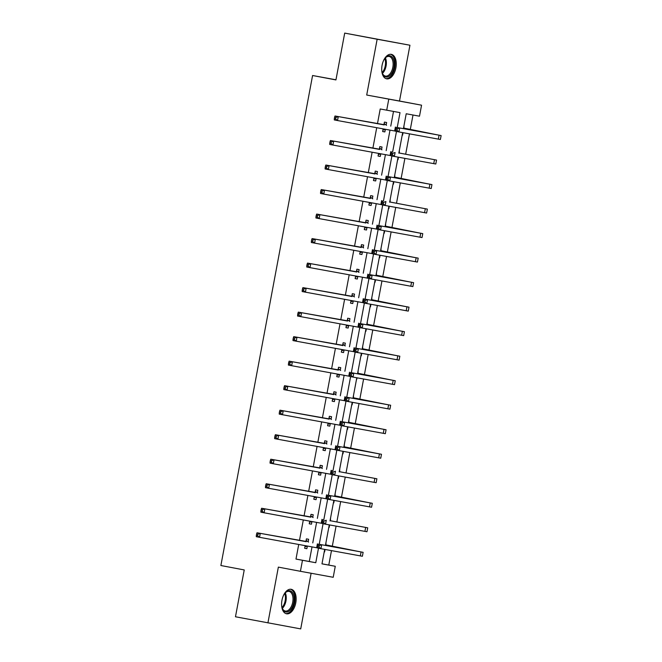 <?xml version="1.0" encoding="UTF-8"?>
<svg xmlns="http://www.w3.org/2000/svg" width="662" height="662" viewBox="0 0 662 662"><rect width="100%" height="100%" fill="white"/><g stroke="black" fill="none" stroke-linecap="round" stroke-linejoin="round"><path stroke-width="0.99" d="M295.782 602.809A12.47 7.025 100.7 0 0 291.189 589.296A12.47 7.025 100.7 0 0 281.962 600.285A12.47 7.025 100.7 0 0 286.555 613.798A12.47 7.025 100.7 0 0 295.782 602.809M395.901 67.855A12.47 7.025 100.7 0 0 391.3 54.342A12.47 7.025 100.7 0 0 382.073 65.331A12.47 7.025 100.7 0 0 386.666 78.844A12.47 7.025 100.7 0 0 395.901 67.855M321.98 563.817L335.27 566.283L333.209 577.289L300.416 571.298L302.476 560.292L315.774 562.725L318.48 548.235M335.965 79.788L312.58 75.509L220.876 565.522L244.237 569.941L235.473 616.769L300.714 628.9L311.123 573.251M312.58 75.509L335.94 79.928L344.703 33.1L409.943 45.231L377.15 39.24L366.707 95.03L421.562 105.192L419.501 116.198L406.211 113.765L403.423 128.668M366.707 95.03L399.5 101.021L409.943 45.231M399.5 101.021L421.562 105.192M328.782 565.058L331.48 550.627M332.258 546.473L336.073 526.108M336.85 521.962L340.657 501.597M341.435 497.443L345.25 477.079M346.027 472.925L349.834 452.568M350.612 448.414L354.427 428.049M355.204 423.895L359.011 403.53M359.789 399.376L363.595 379.02M364.373 374.866L368.188 354.501M368.966 350.347L372.772 329.982M373.55 325.828L377.365 305.472M378.143 301.318L381.949 280.953M382.727 276.799L386.542 256.434M387.32 252.28L391.126 231.923M391.904 227.769L395.719 207.405M396.497 203.251L400.303 182.886M401.081 178.732L404.887 158.375M405.665 154.221L409.48 133.856M410.258 129.702L413.005 115.006M344.703 33.1L377.15 39.24M403.977 125.672L403.878 128.287M402.587 135.164L403.05 132.681M399.393 150.183L399.285 152.806M398.003 159.683L398.466 157.2M394.809 174.702L394.701 177.317M393.41 184.202L393.882 181.711M390.216 199.221L390.108 201.836M388.826 208.712L389.289 206.23M385.632 223.731L385.524 226.354M384.233 233.231L384.705 230.748M381.039 248.25L380.94 250.865M379.649 257.75L380.112 255.259M376.455 272.769L376.347 275.384M375.064 282.26L375.528 279.778M371.862 297.279L371.763 299.903M370.472 306.779L370.935 304.297M367.278 321.798L367.17 324.413M365.887 331.298L366.351 328.807M362.685 346.317L362.586 348.932M361.295 355.808L361.758 353.326M358.101 370.828L357.993 373.451M356.338 380.261L357.174 377.845M353.516 395.346L353.409 397.961M352.118 404.846L352.581 402.355M348.924 419.865L348.816 422.48M347.533 429.357L347.997 426.874M344.339 444.376L344.232 446.999M342.941 453.875L343.413 451.393M339.747 468.895L339.647 471.509M338.356 478.394L338.82 475.904M335.162 493.413L335.055 496.028M333.772 502.905L334.236 500.422M330.57 517.924L330.47 520.547M329.18 527.424L329.643 524.941M325.985 542.443L325.878 545.058M324.595 551.942L325.059 549.452M397.25 127.369L400.005 112.631L380.22 108.973L377.456 123.753M376.719 127.7L372.872 148.263M372.127 152.219L368.279 172.782M367.542 176.729L363.695 197.301M362.95 201.248L359.102 221.811M358.365 225.767L354.518 246.33M353.773 250.277L349.925 270.849M349.188 274.796L345.341 295.36M344.604 299.315L340.748 319.878M340.011 323.826L336.164 344.397M335.427 348.344L331.579 368.908M330.834 372.863L326.987 393.427M326.25 397.374L322.402 417.945M321.658 421.893L317.81 442.456M317.073 446.411L313.225 466.975M312.481 470.922L308.633 491.494M307.896 495.441L304.048 516.004M303.312 519.96L299.456 540.523M298.719 544.47L295.988 559.067L309.286 561.492L312.017 546.903M312.762 542.898L316.602 522.384M317.355 518.387L321.194 497.874M321.939 493.869L325.778 473.355M326.523 469.35L330.363 448.836M331.116 444.839L334.955 424.325M335.7 420.32L339.54 399.807M340.293 395.802L344.132 375.288M344.877 371.291L348.717 350.777M349.47 346.772L353.309 326.258M354.054 322.253L357.894 301.74M358.647 297.743L362.486 277.229M363.231 273.224L367.071 252.71M367.824 248.705L371.655 228.191M372.408 224.195L376.248 203.681M376.992 199.676L380.832 179.162M381.585 175.157L385.425 154.643M386.169 150.646L390.009 130.133M390.762 126.128L393.509 111.448M386.153 125.052L386.625 122.503L384.415 122.098L383.886 124.928M383.141 128.875L382.644 131.523L384.862 131.928L385.342 129.38M381.56 149.562L382.04 147.014L379.822 146.608L379.293 149.438M378.556 153.394L378.06 156.042L380.278 156.447L380.749 153.89M376.976 174.081L377.448 171.532L375.238 171.127L374.709 173.957M373.964 177.904L373.467 180.552L375.685 180.958L376.165 178.409M372.383 198.6L372.863 196.043L370.646 195.646L370.116 198.476M369.379 202.423L368.883 205.071L371.101 205.477L371.572 202.928M367.799 223.111L368.279 220.562L366.061 220.156L365.532 222.986M364.787 226.942L364.29 229.59L366.508 229.995L366.988 227.438M363.206 247.629L363.686 245.081L361.469 244.675L360.939 247.505M360.202 251.452L359.706 254.1L361.924 254.506L362.404 251.957M358.622 272.148L359.102 269.591L356.884 269.194L356.355 272.024M355.618 275.971L355.122 278.619L357.331 279.025L357.811 276.476M354.029 296.659L354.509 294.11L352.292 293.705L351.762 296.535M351.026 300.49L350.529 303.138L352.747 303.544L353.227 300.987M349.445 321.178L349.925 318.629L347.707 318.223L347.178 321.053M346.441 325.001L345.945 327.649L348.154 328.054L348.634 325.505M344.861 345.696L345.332 343.139L343.123 342.742L342.585 345.572M341.849 349.519L341.352 352.167L343.57 352.573L344.05 350.024M340.268 370.207L340.748 367.658L338.53 367.253L338.001 370.083M337.264 374.038L336.768 376.686L338.985 377.092L339.457 374.535M335.684 394.726L336.155 392.177L333.946 391.772L333.416 394.602M332.672 398.549L332.175 401.197L334.393 401.602L334.873 399.054M331.091 419.245L331.571 416.688L329.353 416.29L328.824 419.12M328.087 423.068L327.591 425.716L329.808 426.121L330.28 423.572M326.507 443.755L326.978 441.206L324.769 440.801L324.239 443.631M323.495 447.586L322.998 450.234L325.216 450.64L325.696 448.083M321.914 468.274L322.394 465.725L320.176 465.32L319.647 468.15M318.91 472.097L318.414 474.745L320.631 475.151L321.103 472.602M317.33 492.793L317.81 490.236L315.592 489.839L315.062 492.669M314.318 496.616L313.829 499.264L316.039 499.669L316.519 497.121M312.737 517.303L313.217 514.755L310.999 514.349L310.47 517.179M309.733 521.135L309.237 523.783L311.454 524.188L311.934 521.631M308.153 541.822L308.633 539.273L306.415 538.868L305.885 541.698M305.149 545.645L304.652 548.293L306.862 548.699L307.342 546.15M300.416 571.298L278.354 567.119L267.92 622.909M295.988 559.067L302.476 560.292M386.707 110.206L388.768 99.201M324.686 549.386L321.98 563.858L335.27 566.283M402.678 132.615L398.83 153.179M398.094 157.126L394.246 177.697M393.509 181.645L389.653 202.216M388.917 206.163L385.069 226.727M384.332 230.674L380.476 251.246M379.74 255.193L375.892 275.764M375.155 279.712L371.308 300.275M370.563 304.222L366.715 324.794M365.978 328.741L362.131 349.313M361.386 353.26L357.538 373.823M356.801 377.77L352.954 398.342M352.209 402.289L348.361 422.861M347.624 426.808L343.777 447.371M343.04 451.318L339.184 471.89M338.447 475.837L334.6 496.401M333.863 500.356L330.015 520.92M329.271 524.867L325.423 545.438M319.25 544.139L323.073 523.725M323.834 519.629L327.657 499.206M328.426 495.11L332.25 474.687M333.011 470.591L336.834 450.177M337.603 446.08L341.427 425.658M342.188 421.562L346.011 401.139M346.78 397.043L350.603 376.628M351.365 372.532L355.188 352.11M355.957 348.013L359.772 327.591M360.542 323.495L364.365 303.08M365.126 298.984L368.949 278.561M369.719 274.465L373.542 254.043M374.303 249.946L378.126 229.532M378.896 225.436L382.719 205.013M383.48 200.917L387.303 180.494M388.073 176.398L391.896 155.984M392.657 151.888L396.48 131.465M309.286 561.492L315.774 562.725M382.653 131.506L384.862 131.928M378.06 156.025L380.278 156.447M373.476 180.544L375.685 180.958M368.883 205.055L371.101 205.477M364.299 229.573L366.508 229.995M359.706 254.092L361.924 254.506M355.122 278.603L357.331 279.025M350.529 303.122L352.747 303.544M345.945 327.64L348.154 328.054M341.36 352.151L343.57 352.573M336.768 376.67L338.985 377.092M332.183 401.189L334.393 401.602M327.591 425.699L329.808 426.121M323.006 450.218L325.216 450.64M318.414 474.737L320.631 475.151M313.829 499.247L316.039 499.669M309.237 523.766L311.454 524.188M304.652 548.285L306.862 548.699M384.308 124.919L335.022 115.999L383.935 124.646M385.565 129.313L382.926 130.042M384.142 123.546L386.517 125.325M335.915 117.397L334.624 117.149L334.327 118.721L335.626 118.97L335.915 117.397L338.265 116.611L337.529 120.542L395.702 131.167M335.626 118.97L337.529 120.542L334.285 119.93L334.327 118.721M334.624 117.149L335.022 115.999M403.539 128.039L437.193 134.825L396.43 127.385L441.124 135.561L404.242 128.56M397.324 128.784L396.033 128.536L395.735 130.108L397.035 130.356L397.324 128.784L399.674 127.998L398.938 131.928L440.387 139.492L441.124 135.561M397.035 130.356L398.938 131.928L395.694 131.316L395.735 130.108M396.033 128.536L396.43 127.385M383.662 60.333A10.791 6.082 -79.3 0 1 385.342 57.875A10.791 6.082 -79.3 0 1 386.674 56.667A10.791 6.082 -79.3 0 1 394.122 62.038A10.791 6.082 -79.3 0 1 389.223 76.13A10.791 6.082 -79.3 0 1 382.404 73.383A10.791 6.082 -79.3 0 1 381.742 70.478M382.288 73.052A9.996 5.627 100.7 0 0 385.441 76.089A9.996 5.627 100.7 0 0 388.478 75.286A9.996 5.627 100.7 0 0 393.12 64.727A9.996 5.627 100.7 0 0 389.157 56.452A9.996 5.627 100.7 0 0 386.12 57.263A9.996 5.627 100.7 0 0 385.11 58.14M385.872 78.604A12.388 6.984 100.7 0 0 389.405 77.57A12.388 6.984 100.7 0 0 395.164 64.677A12.388 6.984 100.7 0 0 390.472 54.267M283.543 595.279A10.791 6.082 -79.3 0 1 285.223 592.821A10.791 6.082 -79.3 0 1 292.05 592.068A10.791 6.082 -79.3 0 1 293.812 602.445A10.791 6.082 -79.3 0 1 288.384 611.523A10.791 6.082 -79.3 0 1 282.293 608.328A10.791 6.082 -79.3 0 1 281.623 605.432M282.169 607.997A9.996 5.627 100.7 0 0 285.33 611.043A9.996 5.627 100.7 0 0 292.72 602.238A9.996 5.627 100.7 0 0 289.046 591.406A9.996 5.627 100.7 0 0 284.991 593.094M285.752 613.558A12.388 6.984 100.7 0 0 294.706 602.602A12.388 6.984 100.7 0 0 290.361 589.221M379.715 149.438L330.429 140.518L379.343 149.165M380.973 153.832L378.333 154.56M379.549 148.065L381.933 149.844M331.331 141.916L330.032 141.668L329.742 143.24L331.041 143.489L331.331 141.916L333.681 141.13L332.945 145.061L391.11 155.686M331.041 143.489L332.945 145.061L329.701 144.448L329.742 143.24M330.032 141.668L330.429 140.518M375.131 173.957L325.845 165.028L374.758 173.676M376.388 178.351L373.749 179.071M374.965 172.583L377.34 174.354M326.747 166.427L325.447 166.187L325.15 167.759L326.449 167.999L326.747 166.427L329.088 165.649L328.352 169.571L386.525 180.196M326.449 167.999L328.352 169.571L325.108 168.959L325.15 167.759M325.447 166.187L325.845 165.028M398.946 152.55L399.658 153.079L398.88 152.939M398.88 152.947L436.539 160.08L399.658 153.079M392.74 153.303L391.441 153.054L391.151 154.627L392.442 154.875L392.74 153.303L395.082 152.517L394.353 156.447L435.803 164.01L436.539 160.08M392.442 154.875L394.353 156.447L391.11 155.835L391.151 154.627M391.441 153.054L391.838 151.904M394.362 177.068L428.016 183.862L387.253 176.423L431.947 184.59L395.073 177.598M388.155 177.813L386.856 177.573L386.558 179.145L387.858 179.385L388.155 177.813L390.497 177.035L389.761 180.966L431.21 188.521L431.947 184.59M387.858 179.385L389.761 180.966L386.517 180.345L386.558 179.145M386.856 177.573L387.253 176.423M370.538 198.468L321.26 189.547L370.174 198.195M371.796 202.862L369.156 203.59M370.372 197.094L372.756 198.873M322.154 190.946L320.855 190.697L320.565 192.27L321.864 192.518L322.154 190.946L324.504 190.16L323.768 194.09L381.933 204.715M321.864 192.518L323.768 194.09L320.524 193.478L320.565 192.27M320.855 190.697L321.26 189.547M365.954 222.986L316.668 214.066L365.581 222.713M367.211 227.38L364.572 228.109M365.788 221.613L368.171 223.392M317.57 215.464L316.27 215.216L315.973 216.788L317.272 217.037L317.57 215.464L319.912 214.678L319.175 218.609L377.348 229.234M317.272 217.037L319.175 218.609L315.931 217.988L315.973 216.788M316.27 215.216L316.668 214.066M361.361 247.505L312.083 238.577L360.997 247.224M362.619 251.899L359.987 252.619M361.195 246.132L363.579 247.902M312.977 239.975L311.678 239.735L311.388 241.307L312.687 241.547L312.977 239.975L315.327 239.197L314.591 243.12L372.756 253.745M312.687 241.547L314.591 243.12L311.347 242.507L311.388 241.307M311.678 239.735L312.083 238.577M389.777 201.587L390.481 202.109L389.703 201.968M389.703 201.976L427.362 209.109L390.481 202.109M383.563 202.332L382.264 202.084L381.974 203.656L383.273 203.904L383.563 202.332L385.913 201.546L385.176 205.477L426.626 213.04L427.362 209.109M383.273 203.904L385.176 205.477L381.933 204.864L381.974 203.656M382.264 202.084L382.669 200.934M385.185 226.098L418.839 232.892L378.076 225.452L422.77 233.628L385.896 226.627M378.978 226.851L377.679 226.603L377.381 228.175L378.681 228.423L378.978 226.851L381.32 226.065L380.584 229.995L422.033 237.559L422.77 233.628M378.681 228.423L380.584 229.995L377.34 229.383L377.381 228.175M377.679 226.603L378.076 225.452M380.6 250.617L414.255 257.41L373.492 249.971L418.185 258.139L381.304 251.146M374.386 251.361L373.087 251.121L372.797 252.694L374.096 252.934L374.386 251.361L376.736 250.584L375.999 254.514L417.449 262.069L418.185 258.139M374.096 252.934L375.999 254.514L372.756 253.894L372.797 252.694M373.087 251.121L373.492 249.971M376.008 275.135L409.67 281.921L368.899 274.482L413.593 282.657L376.719 275.657M369.801 275.88L368.502 275.632L368.204 277.204L369.504 277.452L369.801 275.88L372.143 275.094L371.407 279.025L412.856 286.588L413.593 282.657M369.504 277.452L371.407 279.025L368.163 278.412L368.204 277.204M368.502 275.632L368.899 274.482M371.423 299.646L405.078 306.44L364.315 299.001L409.008 307.176L372.127 300.176M365.209 300.399L363.91 300.151L363.62 301.723L364.919 301.971L365.209 300.399L367.559 299.613L366.822 303.544L408.272 311.107L409.008 307.176M364.919 301.971L366.822 303.544L363.579 302.931L363.62 301.723M363.91 300.151L364.315 299.001M366.831 324.165L400.493 330.959L359.723 323.519L404.416 331.687L367.542 324.694M360.625 324.91L359.325 324.67L359.027 326.242L360.327 326.482L360.625 324.91L362.966 324.132L362.23 328.054L403.688 335.617L404.416 331.687M360.327 326.482L362.23 328.054L358.986 327.442L359.027 326.242M359.325 324.67L359.723 323.519M362.246 348.684L395.901 355.469L355.138 348.03L399.831 356.206L362.95 349.205M356.032 349.428L354.741 349.18L354.443 350.752L355.742 351.001L356.032 349.428L358.382 348.642L357.645 352.573L399.095 360.136L399.831 356.206M355.742 351.001L357.645 352.573L354.402 351.961L354.443 350.752M354.741 349.18L355.138 348.03M357.654 373.194L391.316 379.988L350.546 372.549L395.247 380.724L358.365 373.724M351.448 373.947L350.148 373.699L349.859 375.271L351.15 375.519L351.448 373.947L353.789 373.161L353.061 377.092L394.511 384.647L395.247 380.724M351.15 375.519L353.061 377.092L349.817 376.479L349.859 375.271M350.148 373.699L350.546 372.549M353.069 397.713L386.724 404.507L345.961 397.068L390.654 405.235L353.781 398.243M346.855 398.458L345.564 398.218L345.266 399.79L346.565 400.03L346.855 398.458L349.205 397.68L348.469 401.602L389.918 409.166L390.654 405.235M346.565 400.03L348.469 401.602L345.225 400.99L345.266 399.79M345.564 398.218L345.961 397.068M348.485 422.232L382.139 429.017L341.369 421.578L386.07 429.754L349.188 422.753M342.271 422.977L340.971 422.728L340.682 424.301L341.973 424.549L342.271 422.977L344.621 422.19L343.884 426.121L385.334 433.684L386.07 429.754M341.973 424.549L343.884 426.121L340.64 425.509L340.682 424.301M340.971 422.728L341.369 421.578M343.892 446.742L377.547 453.536L336.784 446.097L381.478 454.273L344.604 447.272M337.686 447.495L336.387 447.247L336.089 448.819L337.388 449.068L337.686 447.495L340.028 446.709L339.292 450.64L380.741 458.195L381.478 454.273M337.388 449.068L339.292 450.64L336.048 450.028L336.089 448.819M336.387 447.247L336.784 446.097M339.308 471.261L340.011 471.791L339.234 471.65M339.234 471.658L376.893 478.783L340.011 471.791M333.094 472.006L331.794 471.766L331.505 473.338L332.804 473.578L333.094 472.006L335.444 471.228L334.707 475.151L376.157 482.714L376.893 478.783M332.804 473.578L334.707 475.151L331.463 474.538L331.505 473.338M331.794 471.766L332.2 470.608M334.715 495.78L368.378 502.566L327.607 495.126L372.301 503.302L335.427 496.301M328.509 496.525L327.21 496.277L326.912 497.849L328.211 498.097L328.509 496.525L330.851 495.739L330.115 499.669L371.564 507.233L372.301 503.302M328.211 498.097L330.115 499.669L326.871 499.057L326.912 497.849M327.21 496.277L327.607 495.126M330.131 520.291L330.834 520.82L330.057 520.68M330.057 520.688L367.716 527.821L330.834 520.82M323.917 521.044L322.617 520.795L322.328 522.368L323.627 522.616L323.917 521.044L326.267 520.258L325.53 524.188L366.98 531.743L367.716 527.821M323.627 522.616L325.53 524.188L322.286 523.576L322.328 522.368M322.617 520.795L323.023 519.645M356.777 272.016L307.491 263.095L356.404 271.743M358.034 276.41L355.395 277.138M356.611 270.642L358.994 272.421M308.393 264.494L307.094 264.246L306.796 265.818L308.095 266.066L308.393 264.494L310.735 263.708L309.998 267.638L368.171 278.263M308.095 266.066L309.998 267.638L306.754 267.026L306.796 265.818M307.094 264.246L307.491 263.095M352.184 296.535L302.906 287.614L351.82 296.262M353.442 300.929L350.81 301.657M352.027 295.161L354.402 296.94M303.8 289.013L302.509 288.764L302.211 290.337L303.51 290.585L303.8 289.013L306.15 288.227L305.414 292.157L363.579 302.782M303.51 290.585L305.414 292.157L302.17 291.537L302.211 290.337M302.509 288.764L302.906 287.614M347.6 321.053L298.314 312.125L347.227 320.772M348.857 325.447L346.218 326.167M347.434 319.68L349.817 321.451M299.216 313.523L297.917 313.283L297.627 314.855L298.918 315.095L299.216 313.523L301.558 312.745L300.829 316.668L358.994 327.293M298.918 315.095L300.829 316.668L297.586 316.055L297.627 314.855M297.917 313.283L298.314 312.125M343.015 345.564L293.729 336.644L342.643 345.291M344.273 349.958L341.633 350.686M342.85 344.19L345.225 345.969M294.623 338.042L293.332 337.794L293.034 339.366L294.333 339.614L294.623 338.042L296.973 337.256L296.237 341.187L354.41 351.812M294.333 339.614L296.237 341.187L292.993 340.574L293.034 339.366M293.332 337.794L293.729 336.644M338.423 370.083L289.137 361.162L338.05 369.801M339.68 374.477L337.041 375.205M338.257 368.709L340.64 370.488M290.039 362.561L288.74 362.313L288.45 363.885L289.741 364.133L290.039 362.561L292.389 361.775L291.652 365.705L349.817 376.33M289.741 364.133L291.652 365.705L288.409 365.085L288.45 363.885M288.74 362.313L289.137 361.162M333.838 394.602L284.552 385.673L333.466 394.32M335.096 398.996L332.456 399.716M333.673 393.228L336.048 394.999M285.454 387.071L284.155 386.831L283.857 388.404L285.157 388.644L285.454 387.071L287.796 386.294L287.06 390.216L345.233 400.841M285.157 388.644L287.06 390.216L283.816 389.604L283.857 388.404M284.155 386.831L284.552 385.673M329.246 419.112L279.968 410.192L328.873 418.839M330.503 423.506L327.864 424.234M329.08 417.739L331.463 419.518M280.862 411.59L279.563 411.342L279.273 412.914L280.572 413.162L280.862 411.59L283.212 410.804L282.475 414.735L340.64 425.36M280.572 413.162L282.475 414.735L279.232 414.122L279.273 412.914M279.563 411.342L279.968 410.192M324.661 443.631L275.375 434.711L324.289 443.35M325.919 448.025L323.279 448.753M324.496 442.257L326.879 444.037M276.277 436.109L274.978 435.861L274.68 437.433L275.98 437.681L276.277 436.109L278.619 435.323L277.883 439.254L336.056 449.879M275.98 437.681L277.883 439.254L274.639 438.633L274.68 437.433M274.978 435.861L275.375 434.711M320.069 468.15L270.791 459.221L319.705 467.868M321.327 472.544L318.695 473.264M319.903 466.776L322.286 468.547M271.685 460.62L270.386 460.38L270.096 461.952L271.395 462.192L271.685 460.62L274.035 459.842L273.298 463.764L331.463 474.389M271.395 462.192L273.298 463.764L270.055 463.152L270.096 461.952M270.386 460.38L270.791 459.221M315.484 492.66L266.198 483.74L315.112 492.387M316.742 497.054L314.102 497.783M315.319 491.287L317.702 493.066M267.1 485.138L265.801 484.89L265.503 486.462L266.803 486.711L267.1 485.138L269.442 484.352L268.706 488.283L326.879 498.908M266.803 486.711L268.706 488.283L265.462 487.671L265.503 486.462M265.801 484.89L266.198 483.74M310.892 517.179L261.614 508.259L310.528 516.898M312.15 521.573L309.518 522.301M310.726 515.806L313.109 517.585M262.508 509.657L261.217 509.409L260.919 510.981L262.218 511.229L262.508 509.657L264.858 508.871L264.121 512.802L322.286 523.427M262.218 511.229L264.121 512.802L260.878 512.181L260.919 510.981M261.217 509.409L261.614 508.259M306.307 541.698L257.022 532.769L305.935 541.417M307.565 546.092L304.925 546.812M306.142 540.324L308.525 542.095M257.923 534.168L256.624 533.928L256.335 535.492L257.626 535.74L257.923 534.168L260.265 533.39L259.537 537.312L317.702 547.937M257.626 535.74L259.537 537.312L256.285 536.7L256.335 535.492M256.624 533.928L257.022 532.769M325.538 544.809L359.201 551.595L318.43 544.156L363.124 552.331L326.25 545.339M319.332 545.554L318.033 545.314L317.735 546.886L319.034 547.126L319.332 545.554L321.674 544.776L320.938 548.699L362.395 556.262L363.124 552.331M319.034 547.126L320.938 548.699L317.694 548.086L317.735 546.886M318.033 545.314L318.43 544.156M395.388 127.046L394.651 130.977M439.072 135.197L438.335 139.128M385.392 57.859A9.996 5.627 -79.3 0 1 382.446 73.408M382.148 72.597A9.665 5.445 100.7 0 0 384.812 58.504M285.272 592.813A9.996 5.627 -79.3 0 1 285.959 600.955A9.996 5.627 -79.3 0 1 282.335 608.361M282.037 607.551A9.665 5.445 100.7 0 0 285.14 600.806A9.665 5.445 100.7 0 0 284.701 593.458M390.803 151.565L390.067 155.496M386.211 176.084L385.474 180.006M434.479 159.716L433.751 163.646M429.895 184.226L429.158 188.157M381.626 200.594L380.89 204.525M377.034 225.113L376.297 229.044M372.449 249.632L371.713 253.554M425.31 208.745L424.574 212.676M420.718 233.264L419.981 237.195M416.133 257.775L415.397 261.705M411.541 282.293L410.804 286.224M406.956 306.812L406.22 310.743M402.364 331.323L401.627 335.253M397.779 355.842L397.043 359.772M393.187 380.36L392.458 384.291M388.602 404.871L387.866 408.802M384.01 429.39L383.281 433.32M379.425 453.909L378.689 457.831M374.841 478.419L374.104 482.35M370.248 502.938L369.512 506.869M365.664 527.457L364.928 531.379M367.857 274.142L367.129 278.073M363.272 298.661L362.536 302.592M358.688 323.18L357.952 327.102M354.096 347.691L353.359 351.621M349.511 372.209L348.775 376.14M344.919 396.728L344.182 400.651M340.334 421.239L339.598 425.169M335.742 445.758L335.005 449.688M331.157 470.277L330.421 474.199M326.565 494.787L325.836 498.718M321.98 519.306L321.244 523.237M317.396 543.825L316.659 547.747M361.071 551.967L360.335 555.898"/></g></svg>
